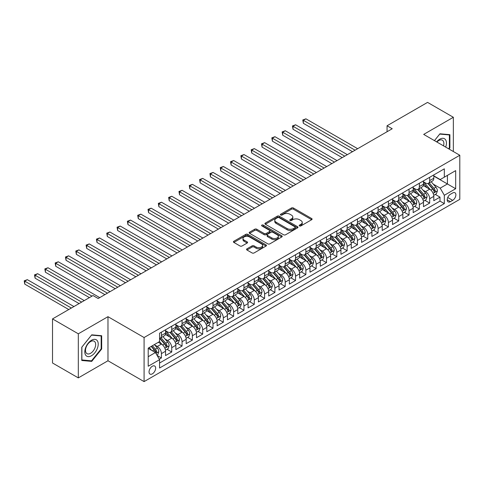 <?xml version="1.0" encoding="UTF-8"?>
<svg xmlns="http://www.w3.org/2000/svg" width="484" height="484" viewBox="0 0 484 484"><rect width="100%" height="100%" fill="white"/><g stroke="black" fill="none" stroke-linecap="round" stroke-linejoin="round"><path stroke-width="0.73" d="M299.499 225.919A1.004 0.581 0 0 0 300.915 225.919L311.672 219.706A1.434 0.829 0 0 0 312.095 219.125A1.434 0.829 0 0 0 311.672 218.538L293.443 208.011A1.434 0.829 0 0 0 291.422 208.011L280.659 214.224A1.004 0.581 0 0 0 280.369 214.636A1.004 0.581 0 0 0 280.659 215.041A1.004 0.581 0 0 0 282.075 215.041L283.473 214.243A4.586 2.644 0 0 1 289.952 214.243L291.471 215.12A4.586 2.644 0 0 1 292.814 216.989A4.586 2.644 0 0 1 291.471 218.859L290.079 219.663A1.004 0.581 0 0 0 289.783 220.075A1.004 0.581 0 0 0 290.079 220.48A1.004 0.581 0 0 0 291.495 220.48L292.887 219.675A4.586 2.644 0 0 1 299.372 219.675L300.891 220.553A4.586 2.644 0 0 1 302.234 222.428A4.586 2.644 0 0 1 300.891 224.298L299.499 225.102A1.004 0.581 0 0 0 299.203 225.508A1.004 0.581 0 0 0 299.499 225.919L299.499 225.102M152.339 373.866A4.671 2.698 120 0 0 155.394 369.752A4.671 2.698 120 0 0 154.674 366.013A4.671 2.698 120 0 0 152.339 366.243A4.671 2.698 120 0 0 149.29 370.357A4.671 2.698 120 0 0 150.01 374.096A4.671 2.698 120 0 0 152.339 373.866M246.961 248.824A1.434 0.829 0 0 0 246.544 249.411A1.434 0.829 0 0 0 246.961 249.992L252.073 252.944A1.434 0.829 0 0 0 254.1 252.944L266.049 246.047A1.434 0.829 0 0 0 266.472 245.461A1.434 0.829 0 0 0 266.049 244.88L247.82 234.353A1.434 0.829 0 0 0 245.799 234.353L233.845 241.25A1.434 0.829 0 0 0 233.427 241.837A1.434 0.829 0 0 0 233.845 242.423L240.028 245.987A1.434 0.829 0 0 0 242.048 245.987L247.167 243.035A1.434 0.829 0 0 0 247.584 242.454A1.434 0.829 0 0 0 247.167 241.867L244.099 240.1A3.83 2.214 0 0 1 242.98 238.533A3.83 2.214 0 0 1 245.346 236.488A3.83 2.214 0 0 1 249.52 236.972L261.517 243.9A3.83 2.214 0 0 1 262.643 245.461A3.83 2.214 0 0 1 260.277 247.506A3.83 2.214 0 0 1 256.103 247.028L254.1 245.872A1.434 0.829 0 0 0 252.073 245.872L246.961 248.824L246.961 249.992M107.974 316.681L78.317 333.809L52.52 318.914L52.52 362.994L78.317 377.889L107.974 360.761L144.087 381.61L144.087 337.529L107.974 316.681L107.974 360.761M453.351 151.534L453.351 117.279L423.688 134.407L459.8 155.255L144.087 337.529M453.351 117.279L427.56 102.39L387.061 125.767L387.061 131.727M52.52 318.914L93.019 295.536L98.173 298.513L392.221 128.75L387.061 125.767M283.57 234.764A1.434 0.829 0 0 0 285.596 234.764L297.545 227.861A1.434 0.829 0 0 0 297.969 227.28A1.434 0.829 0 0 0 297.545 226.694L279.316 216.167A1.434 0.829 0 0 0 277.296 216.167L265.341 223.07A1.434 0.829 0 0 0 264.923 223.65A1.434 0.829 0 0 0 265.341 224.237L283.57 234.764M262.249 226.137A1.004 0.581 0 0 1 263.266 226.276L263.266 225.084L281.797 235.787A1.434 0.829 0 0 1 282.22 236.367A1.434 0.829 0 0 1 281.797 236.954L269.848 243.857A1.434 0.829 0 0 1 267.821 243.857L249.593 233.33L249.593 232.163A1.434 0.829 0 0 0 249.175 232.743A1.434 0.829 0 0 0 249.593 233.33M249.593 232.163L254.711 229.21A1.434 0.829 0 0 1 256.732 229.21L264.125 233.476A1.434 0.829 0 0 0 266.152 233.476L269.546 231.515A1.434 0.829 0 0 0 269.963 230.935A1.434 0.829 0 0 0 269.546 230.348L261.85 225.907A1.004 0.581 0 0 1 261.554 225.496A1.004 0.581 0 0 1 262.177 224.963A1.004 0.581 0 0 1 263.266 225.084M159.278 359.201L161.42 357.96L157.137 355.492M154.705 344.971L157.294 346.465A5.838 3.37 60 0 1 161.42 353.616L165.546 351.233L165.546 355.577L171.741 352.007L167.047 349.297M165.02 339.012L167.609 340.506A5.838 3.37 60 0 1 171.741 347.657L175.867 345.274L175.867 349.623L182.057 346.048L177.362 343.337M175.341 333.059L177.93 334.553A5.838 3.37 60 0 1 182.057 341.698L186.183 339.32L186.183 343.664L192.372 340.095L187.677 337.384M185.656 327.099L188.246 328.594A5.838 3.37 60 0 1 192.372 335.745L196.498 333.361L196.498 337.711L202.693 334.135L197.998 331.425M195.972 321.146L198.561 322.64A5.838 3.37 60 0 1 202.693 329.786L206.819 327.402L206.819 331.752L213.008 328.176L208.314 325.466M206.293 315.187L208.882 316.681A5.838 3.37 60 0 1 213.008 323.832L217.134 321.449L217.134 325.799L223.324 322.223L218.629 319.513M216.608 309.228L219.198 310.728A5.838 3.37 60 0 1 223.324 317.873L227.45 315.489L227.45 319.839L233.645 316.264L228.95 313.553M226.923 303.274L229.519 304.769A5.838 3.37 60 0 1 233.645 311.914L237.771 309.536L237.771 313.88L243.96 310.311L239.265 307.6M237.245 297.315L239.834 298.809A5.838 3.37 60 0 1 243.96 305.961L248.086 303.577L248.086 307.927L254.275 304.351L249.581 301.641M247.56 291.362L250.149 292.856A5.838 3.37 60 0 1 254.275 300.001L258.408 297.624L258.408 301.968L264.597 298.398L259.902 295.688M257.875 285.403L260.471 286.897A5.838 3.37 60 0 1 264.597 294.048L268.723 291.664L268.723 296.014L274.912 292.439L270.217 289.728M268.197 279.443L270.786 280.944A5.838 3.37 60 0 1 274.912 288.089L279.038 285.705L279.038 290.055L285.227 286.48L280.532 283.769M278.512 273.49L281.101 274.985A5.838 3.37 60 0 1 285.227 282.136L289.359 279.752L289.359 284.102L295.549 280.526L290.854 277.816M288.827 267.531L291.422 269.031A5.838 3.37 60 0 1 295.549 276.176L299.675 273.793L299.675 278.143L305.864 274.567L301.169 271.857M299.148 261.578L301.738 263.072A5.838 3.37 60 0 1 305.864 270.217L309.99 267.84L309.99 272.183L316.179 268.614L311.49 265.904M309.464 255.619L312.053 257.113A5.838 3.37 60 0 1 316.179 264.264L320.311 261.88L320.311 266.23L326.5 262.655L321.806 259.944M319.785 249.665L322.374 251.16A5.838 3.37 60 0 1 326.5 258.305L330.626 255.921L330.626 260.271L336.816 256.695L332.121 253.985M330.1 243.706L332.689 245.2A5.838 3.37 60 0 1 336.816 252.352L340.942 249.968L340.942 254.318L347.137 250.742L342.442 248.032M340.415 237.747L343.005 239.247A5.838 3.37 60 0 1 347.137 246.392L351.263 244.009L351.263 248.359L357.452 244.783L352.757 242.073M350.737 231.794L353.326 233.288A5.838 3.37 60 0 1 357.452 240.439L361.578 238.055L361.578 242.399L367.767 238.83L363.073 236.119M361.052 225.834L363.641 227.329A5.838 3.37 60 0 1 367.767 234.48L371.894 232.096L371.894 236.446L378.089 232.871L373.394 230.16M371.367 219.881L373.957 221.376A5.838 3.37 60 0 1 378.089 228.521L382.215 226.143L382.215 230.487L388.404 226.917L383.709 224.207M381.688 213.922L384.278 215.416A5.838 3.37 60 0 1 388.404 222.567L392.53 220.184L392.53 224.534L398.719 220.958L394.024 218.248M392.004 207.969L394.593 209.463A5.838 3.37 60 0 1 398.719 216.608L402.845 214.224L402.845 218.574L409.041 214.999L404.346 212.288M402.319 202.009L404.914 203.504A5.838 3.37 60 0 1 409.041 210.655L413.167 208.271L413.167 212.621L419.356 209.046L414.661 206.335M412.64 196.05L415.23 197.551A5.838 3.37 60 0 1 419.356 204.696L423.482 202.312L423.482 206.662L429.671 203.086L429.671 198.743A5.838 3.37 -120 0 0 425.545 191.591L422.956 190.097M424.976 200.376L429.671 203.086M165.546 351.233A5.838 3.37 -120 0 0 161.42 344.082L158.328 342.297M175.867 345.274A5.838 3.37 -120 0 0 171.741 338.128L165.359 334.444M186.183 339.32A5.838 3.37 -120 0 0 182.057 332.169L175.674 328.485M196.498 333.361A5.838 3.37 -120 0 0 192.372 326.21L185.995 322.532M206.819 327.402A5.838 3.37 -120 0 0 202.693 320.257L196.31 316.572M217.134 321.449A5.838 3.37 -120 0 0 213.008 314.298L206.626 310.613M227.45 315.489A5.838 3.37 -120 0 0 223.324 308.344L216.947 304.66M237.771 309.536A5.838 3.37 -120 0 0 233.645 302.385L227.262 298.701M248.086 303.577A5.838 3.37 -120 0 0 243.96 296.432L237.577 292.747M258.408 297.624A5.838 3.37 -120 0 0 254.275 290.473L247.899 286.788M268.723 291.664A5.838 3.37 -120 0 0 264.597 284.513L258.214 280.835M279.038 285.705A5.838 3.37 -120 0 0 274.912 278.56L268.529 274.876M289.359 279.752A5.838 3.37 -120 0 0 285.227 272.601L278.851 268.916M299.675 273.793A5.838 3.37 -120 0 0 295.549 266.648L289.166 262.963M309.99 267.84A5.838 3.37 -120 0 0 305.864 260.688L299.481 257.004M320.311 261.88A5.838 3.37 -120 0 0 316.179 254.735L309.802 251.051M330.626 255.921A5.838 3.37 -120 0 0 326.5 248.776L320.118 245.092M340.942 249.968A5.838 3.37 -120 0 0 336.816 242.817L330.439 239.132M351.263 244.009A5.838 3.37 -120 0 0 347.137 236.864L340.754 233.179M361.578 238.055A5.838 3.37 -120 0 0 357.452 230.904L351.069 227.22M371.894 232.096A5.838 3.37 -120 0 0 367.767 224.951L361.391 221.267M382.215 226.143A5.838 3.37 -120 0 0 378.089 218.992L371.706 215.307M392.53 220.184A5.838 3.37 -120 0 0 388.404 213.039L382.021 209.354M402.845 214.224A5.838 3.37 -120 0 0 398.719 207.079L392.342 203.395M413.167 208.271A5.838 3.37 -120 0 0 409.041 201.12L402.658 197.436M423.482 202.312A5.838 3.37 -120 0 0 419.356 195.167L412.973 191.482M452.679 192.965L450.41 194.272A4.525 2.614 120 0 0 447.458 198.258A4.525 2.614 120 0 0 448.148 201.882A4.525 2.614 120 0 0 450.41 201.659L452.679 200.346A4.525 2.614 120 0 0 455.638 196.365A4.525 2.614 120 0 0 454.942 192.735A4.525 2.614 120 0 0 452.679 192.965M144.087 381.61L459.8 199.335L459.8 155.255M148.213 356.708L155.437 352.54L159.563 359.691L159.563 368.028L444.324 203.625L444.324 195.282L440.198 188.137L433.271 184.138M159.563 359.691L148.213 366.243L148.213 348.135L159.563 341.583L159.563 333.24L444.324 168.837L444.324 177.174L455.674 170.622L455.674 188.73L444.324 195.282M165.546 330.741L167.609 331.933A5.838 3.37 60 0 0 170.531 332.218L174.657 329.84A5.838 3.37 -120 0 0 175.867 327.166L175.867 323.832M175.867 324.782L177.93 325.974A5.838 3.37 60 0 0 180.847 326.264L184.973 323.881A5.838 3.37 -120 0 0 186.183 321.207L186.183 317.873M186.183 318.829L188.246 320.015A5.838 3.37 60 0 0 191.162 320.305L195.294 317.921A5.838 3.37 -120 0 0 196.498 315.253L196.498 311.914M196.498 312.87L198.561 314.062A5.838 3.37 60 0 0 201.483 314.352L205.609 311.968A5.838 3.37 -120 0 0 206.819 309.294L206.819 305.961M206.819 306.91L208.882 308.102A5.838 3.37 60 0 0 211.798 308.393L215.924 306.009A5.838 3.37 -120 0 0 217.134 303.341L217.134 300.001M217.134 300.957L219.198 302.149A5.838 3.37 60 0 0 222.12 302.439L226.246 300.056A5.838 3.37 -120 0 0 227.45 297.382L227.45 294.048M227.45 294.998L229.519 296.19A5.838 3.37 60 0 0 232.435 296.48L236.561 294.097A5.838 3.37 -120 0 0 237.771 291.428L237.771 288.089M237.771 289.045L239.834 290.237A5.838 3.37 60 0 0 242.75 290.521L246.876 288.143A5.838 3.37 -120 0 0 248.086 285.469L248.086 282.136M248.086 283.086L250.149 284.277A5.838 3.37 60 0 0 253.071 284.568L257.198 282.184A5.838 3.37 -120 0 0 258.408 279.51L258.408 276.176M258.408 277.132L260.471 278.318A5.838 3.37 60 0 0 263.387 278.609L267.513 276.225A5.838 3.37 -120 0 0 268.723 273.557L268.723 270.217M268.723 271.173L270.786 272.365A5.838 3.37 60 0 0 273.702 272.655L277.828 270.272A5.838 3.37 -120 0 0 279.038 267.598L279.038 264.264M279.038 265.214L281.101 266.406A5.838 3.37 60 0 0 284.023 266.696L288.149 264.312A5.838 3.37 -120 0 0 289.359 261.644L289.359 258.305M289.359 259.261L291.422 260.452A5.838 3.37 60 0 0 294.339 260.737L298.465 258.359A5.838 3.37 -120 0 0 299.675 255.685L299.675 252.352M299.675 253.301L301.738 254.493A5.838 3.37 60 0 0 304.654 254.784L308.78 252.4A5.838 3.37 -120 0 0 309.99 249.726L309.99 246.392M309.99 247.348L312.053 248.54A5.838 3.37 60 0 0 314.975 248.824L319.101 246.447A5.838 3.37 -120 0 0 320.311 243.773L320.311 240.439M320.311 241.389L322.374 242.581A5.838 3.37 60 0 0 325.29 242.871L329.416 240.487A5.838 3.37 -120 0 0 330.626 237.813L330.626 234.48M330.626 235.43L332.689 236.622A5.838 3.37 60 0 0 335.606 236.912L339.738 234.528A5.838 3.37 -120 0 0 340.942 231.86L340.942 228.521M340.942 229.476L343.005 230.668A5.838 3.37 60 0 0 345.927 230.959L350.053 228.575A5.838 3.37 -120 0 0 351.263 225.901L351.263 222.567M351.263 223.517L353.326 224.709A5.838 3.37 60 0 0 356.242 224.999L360.368 222.616A5.838 3.37 -120 0 0 361.578 219.948L361.578 216.608M361.578 217.564L363.641 218.756A5.838 3.37 60 0 0 366.557 219.04L370.69 216.663A5.838 3.37 -120 0 0 371.894 213.988L371.894 210.655M371.894 211.605L373.957 212.797A5.838 3.37 60 0 0 376.879 213.087L381.005 210.703A5.838 3.37 -120 0 0 382.215 208.029L382.215 204.696M382.215 205.652L384.278 206.843A5.838 3.37 60 0 0 387.194 207.128L391.32 204.744A5.838 3.37 -120 0 0 392.53 202.076L392.53 198.736M392.53 199.692L394.593 200.884A5.838 3.37 60 0 0 397.515 201.175L401.641 198.791A5.838 3.37 -120 0 0 402.845 196.117L402.845 192.783M402.845 193.733L404.914 194.925A5.838 3.37 60 0 0 407.831 195.215L411.957 192.832A5.838 3.37 -120 0 0 413.167 190.164L413.167 186.824M413.167 187.78L415.23 188.972A5.838 3.37 60 0 0 418.146 189.262L422.272 186.878A5.838 3.37 -120 0 0 423.482 184.204L423.482 180.871M159.563 363.024L439.992 201.12L439.992 197.133L433.803 200.703L433.803 196.359A5.838 3.37 -120 0 0 429.671 189.208L423.294 185.523M423.482 181.821L425.545 183.012A5.838 3.37 -120 0 0 428.467 183.303A5.838 3.37 -120 0 0 429.671 180.629L429.671 177.295M428.467 183.303L432.593 180.919A5.838 3.37 -120 0 0 433.803 178.251L433.803 174.912M161.42 332.169L161.42 335.503A5.838 3.37 60 0 1 160.21 338.177A5.838 3.37 60 0 1 159.563 338.413M160.21 338.177L164.342 335.793A5.838 3.37 -120 0 0 165.546 333.125L165.546 329.786M171.741 326.21L171.741 329.55A5.838 3.37 60 0 1 170.531 332.218M182.057 320.257L182.057 323.59A5.838 3.37 60 0 1 180.847 326.264M192.372 314.298L192.372 317.637A5.838 3.37 60 0 1 191.162 320.305M202.693 308.344L202.693 311.678A5.838 3.37 60 0 1 201.483 314.352M213.008 302.385L213.008 305.719A5.838 3.37 60 0 1 211.798 308.393M223.324 296.432L223.324 299.765A5.838 3.37 60 0 1 222.12 302.439M233.645 290.473L233.645 293.806A5.838 3.37 60 0 1 232.435 296.48M243.96 284.513L243.96 287.853A5.838 3.37 60 0 1 242.75 290.521M254.275 278.56L254.275 281.894A5.838 3.37 60 0 1 253.071 284.568M264.597 272.601L264.597 275.94A5.838 3.37 60 0 1 263.387 278.609M274.912 266.648L274.912 269.981A5.838 3.37 60 0 1 273.702 272.655M285.227 260.688L285.227 264.022A5.838 3.37 60 0 1 284.023 266.696M295.549 254.729L295.549 258.069A5.838 3.37 60 0 1 294.339 260.737M305.864 248.776L305.864 252.11A5.838 3.37 60 0 1 304.654 254.784M316.179 242.817L316.179 246.156A5.838 3.37 60 0 1 314.975 248.824M326.5 236.864L326.5 240.197A5.838 3.37 60 0 1 325.29 242.871M336.816 230.904L336.816 234.244A5.838 3.37 60 0 1 335.606 236.912M347.137 224.951L347.137 228.285A5.838 3.37 60 0 1 345.927 230.959M357.452 218.992L357.452 222.325A5.838 3.37 60 0 1 356.242 224.999M367.767 213.033L367.767 216.372A5.838 3.37 60 0 1 366.557 219.04M378.089 207.079L378.089 210.413A5.838 3.37 60 0 1 376.879 213.087M388.404 201.12L388.404 204.46A5.838 3.37 60 0 1 387.194 207.128M398.719 195.167L398.719 198.501A5.838 3.37 60 0 1 397.515 201.175M409.041 189.208L409.041 192.547A5.838 3.37 60 0 1 407.831 195.215M419.356 183.254L419.356 186.588A5.838 3.37 60 0 1 418.146 189.262M419.356 204.696L419.356 209.046M409.041 210.655L409.041 214.999M398.719 216.608L398.719 220.958M388.404 222.567L388.404 226.917M378.089 228.521L378.089 232.871M367.767 234.48L367.767 238.83M357.452 240.439L357.452 244.783M347.137 246.392L347.137 250.742M336.816 252.352L336.816 256.695M326.5 258.305L326.5 262.655M316.179 264.264L316.179 268.614M305.864 270.217L305.864 274.567M295.549 276.176L295.549 280.526M285.227 282.136L285.227 286.48M274.912 288.089L274.912 292.439M264.597 294.048L264.597 298.398M254.275 300.001L254.275 304.351M243.96 305.961L243.96 310.311M233.645 311.914L233.645 316.264M223.324 317.873L223.324 322.223M213.008 323.832L213.008 328.176M202.693 329.786L202.693 334.135M192.372 335.745L192.372 340.095M182.057 341.698L182.057 346.048M171.741 347.657L171.741 352.007M161.42 353.616L161.42 357.96M155.437 352.54L148.213 348.371M440.198 188.137L447.422 183.968L447.422 175.389L455.674 170.622M433.803 176.103L455.674 188.73M433.803 175.867L440.198 179.558L444.324 177.174M78.317 333.809L78.317 377.889M435.298 194.423L439.992 197.133M439.992 201.12L444.324 203.625M449.025 149.036L449.896 147.953L449.896 134.679L439.938 133.79L434.45 140.62M81.772 360.489L91.73 361.379L101.682 348.994L101.682 335.721L91.73 334.831L81.772 347.216L81.772 360.489M449.382 147.656L449.896 147.953M101.168 348.698L101.682 348.994M90.677 360.774L91.73 361.379M299.899 226.058L300.891 225.49A4.586 2.644 0 0 0 302.234 223.614L302.234 222.428M292.814 216.989L292.814 218.181A4.586 2.644 0 0 1 291.471 220.051L290.479 220.625M311.672 218.538L311.672 219.706L293.443 209.203A1.434 0.829 0 0 0 291.422 209.203L281.059 215.186M297.545 226.694L297.545 227.861L279.316 217.358A1.434 0.829 0 0 0 277.296 217.358L265.359 224.249L265.341 223.07M295.016 227.686A1.004 0.581 0 0 0 295.307 227.28A1.004 0.581 0 0 0 295.016 226.869L279.014 217.631A1.004 0.581 0 0 0 277.598 217.631L276.128 218.478A4.586 2.644 0 0 0 274.785 220.347A4.586 2.644 0 0 0 276.128 222.223L287.066 228.533A4.586 2.644 0 0 0 293.546 228.533L295.016 227.686L295.016 228.878A1.004 0.581 0 0 0 295.307 228.472L295.307 227.28M274.785 220.347L274.785 221.539A4.586 2.644 0 0 0 276.128 223.414L276.128 222.223M295.016 228.878L293.546 229.725A4.586 2.644 0 0 1 287.066 229.725L276.128 223.414M249.617 233.342L254.711 230.402L254.711 229.21M269.963 230.935L269.963 232.126A1.434 0.829 0 0 1 269.546 232.707L266.152 234.667A1.434 0.829 0 0 1 264.125 234.667L256.732 230.402A1.434 0.829 0 0 0 254.711 230.402M263.266 226.276L281.779 236.966M271.796 237.904A3.83 2.214 0 0 0 275.977 238.382A3.83 2.214 0 0 0 278.336 236.343A3.83 2.214 0 0 0 277.217 234.776L272.988 232.338A1.434 0.829 0 0 0 270.961 232.338L267.573 234.292A1.434 0.829 0 0 0 267.15 234.879A1.434 0.829 0 0 0 267.573 235.466L271.796 237.904L271.796 239.096A3.83 2.214 0 0 0 275.977 239.574A3.83 2.214 0 0 0 278.336 237.535L278.336 236.343M267.15 234.879L267.15 236.071A1.434 0.829 0 0 0 267.573 236.658L267.573 235.466M271.796 239.096L267.573 236.658M262.643 245.461L262.643 246.652A3.83 2.214 0 0 1 260.277 248.697A3.83 2.214 0 0 1 256.103 248.219L254.1 247.064A1.434 0.829 0 0 0 252.073 247.064L246.979 250.004M242.98 238.533L242.98 239.725A3.83 2.214 0 0 0 244.099 241.286L244.099 240.1M247.142 243.047L244.099 241.286M266.031 246.06L247.82 235.545A1.434 0.829 0 0 0 245.799 235.545L233.869 242.436M433.712 195.336L436.38 193.794L437.409 190.817A3.866 2.232 -120 0 0 435.902 187.187L431.19 181.73M430.246 189.589L424.656 183.115A11.162 6.443 -120 0 0 423.482 181.887M427.178 187.768L424.057 184.15A9.263 5.348 -120 0 0 423.482 183.527M357.658 148.703L305.918 118.828L303.335 120.322L303.335 123.299L352.497 151.68M427.941 183.515L432.708 189.032A3.866 2.232 60 0 1 434.087 191.694C434.668 192.475 435.08 192.239 435.322 190.98A3.866 2.232 -120 0 0 433.942 188.318L429.229 182.861M428.219 183.424L433.343 189.353A1.972 1.137 60 0 1 433.839 190.127L435.322 190.98M434.087 191.694L434.366 192.154M303.335 123.299L302.772 119.99L355.081 150.191M302.772 119.99L305.918 118.828M445.679 147.1A9.486 5.475 120 0 0 439.732 139.204A9.486 5.475 120 0 0 436.629 141.879M443.507 145.847A7.181 4.144 120 0 0 442.382 140.185A7.181 4.144 120 0 0 438.794 140.542A7.181 4.144 120 0 0 436.913 142.042M434.469 140.632L439.732 134.086L449.382 134.945L449.382 147.808L448.595 148.788M448.741 134.576L449.382 134.945M97.326 348.504A9.486 5.475 120 0 0 94.876 339.344A9.486 5.475 120 0 0 85.71 347.464A9.486 5.475 120 0 0 88.167 356.629A9.486 5.475 120 0 0 97.326 348.504M94.979 347.833A7.181 4.144 120 0 0 94.168 341.22A7.181 4.144 120 0 0 86.182 347.046A7.181 4.144 120 0 0 86.993 353.659A7.181 4.144 120 0 0 94.979 347.833M81.875 359.987L81.875 347.125L91.518 335.122L101.168 335.981L101.168 348.849L91.518 360.846L81.772 359.927M100.527 335.612L101.168 335.981M423.397 201.29L426.059 199.753L427.094 196.776A3.866 2.232 -120 0 0 425.587 193.14L420.874 187.683M419.93 195.542L414.34 189.069A11.162 6.443 -120 0 0 413.167 187.84M416.863 193.727L413.735 190.103A9.263 5.348 -120 0 0 413.167 189.486M347.343 154.662L295.597 124.787L293.02 126.276L293.02 129.252L342.182 157.639M417.619 189.468L422.387 194.992A3.866 2.232 60 0 1 423.766 197.653C424.347 198.428 424.764 198.192 425.006 196.94A3.866 2.232 -120 0 0 423.627 194.278L418.914 188.814M417.904 189.377L423.022 195.312A1.972 1.137 60 0 1 423.524 196.081L425.006 196.94M423.766 197.653L424.051 198.113M293.02 129.252L292.451 125.949L344.759 156.151M292.451 125.949L295.597 124.787M413.076 207.249L415.744 205.706L416.778 202.729A3.866 2.232 -120 0 0 415.272 199.099L410.559 193.642M409.609 201.501L404.019 195.028A11.162 6.443 -120 0 0 402.845 193.8M406.548 199.68L403.42 196.062A9.263 5.348 -120 0 0 402.845 195.439M337.021 160.615L285.282 130.747L282.704 132.235L282.704 135.211L331.867 163.598M407.304 195.427L412.072 200.945A3.866 2.232 60 0 1 413.451 203.613C414.032 204.387 414.443 204.151 414.691 202.893A3.866 2.232 -120 0 0 413.312 200.231L408.599 194.774M407.582 195.336L412.707 201.265A1.972 1.137 60 0 1 413.203 202.04L414.691 202.893M413.451 203.613L413.729 204.066M282.704 135.211L282.136 131.908L334.444 162.104M282.136 131.908L285.282 130.747M402.761 213.202L405.429 211.665L406.457 208.689A3.866 2.232 -120 0 0 404.951 205.059L400.238 199.602M399.294 207.454L393.704 200.981A11.162 6.443 -120 0 0 392.53 199.759M396.227 205.639L393.099 202.022A9.263 5.348 -120 0 0 392.53 201.398M326.706 166.575L274.966 136.7L272.383 138.188L272.383 141.171L321.545 169.551M396.989 201.38L401.756 206.904A3.866 2.232 60 0 1 403.136 209.566C403.716 210.346 404.128 210.104 404.37 208.852A3.866 2.232 -120 0 0 402.99 206.19L398.278 200.733M397.267 201.296L402.392 207.225A1.972 1.137 60 0 1 402.888 207.993L404.37 208.852M403.136 209.566L403.414 210.026M272.383 141.171L271.814 137.861L324.129 168.063M271.814 137.861L274.966 136.7M392.445 219.161L395.107 217.625L396.142 214.642A3.866 2.232 -120 0 0 394.635 211.012L389.923 205.555M388.979 213.414L383.389 206.94A11.162 6.443 -120 0 0 382.215 205.712M385.911 211.599L382.784 207.975A9.263 5.348 -120 0 0 382.215 207.352M316.391 172.528L264.645 142.659L262.068 144.147L262.068 147.124L311.23 175.511M386.668 207.34L391.435 212.857A3.866 2.232 60 0 1 392.814 215.525C393.395 216.3 393.807 216.064 394.055 214.811A3.866 2.232 -120 0 0 392.675 212.143L387.962 206.686M386.952 207.249L392.07 213.184A1.972 1.137 60 0 1 392.566 213.952L394.055 214.811M392.814 215.525L393.099 215.979M262.068 147.124L261.499 143.821L313.807 174.022M261.499 143.821L264.645 142.659M382.124 225.121L384.792 223.578L385.827 220.601A3.866 2.232 -120 0 0 384.32 216.971L379.601 211.514M378.657 219.367L373.067 212.899A11.162 6.443 -120 0 0 371.894 211.671M375.596 217.552L372.468 213.934A9.263 5.348 -120 0 0 371.894 213.311M306.07 178.487L254.33 148.612L251.753 150.1L251.753 153.083L300.909 181.464M376.352 213.299L381.12 218.816A3.866 2.232 60 0 1 382.499 221.478C383.08 222.259 383.491 222.017 383.739 220.764A3.866 2.232 -120 0 0 382.36 218.102L377.641 212.645M376.631 213.208L381.755 219.137A1.972 1.137 60 0 1 382.251 219.905L383.739 220.764M382.499 221.478L382.777 221.938M251.753 153.083L251.184 149.774L303.492 179.975M251.184 149.774L254.33 148.612M371.809 231.074L374.477 229.537L375.505 226.554A3.866 2.232 -120 0 0 373.999 222.924L369.286 217.467M368.342 225.326L362.752 218.853A11.162 6.443 -120 0 0 361.578 217.625M365.275 223.511L362.147 219.887A9.263 5.348 -120 0 0 361.578 219.27M295.754 184.446L244.015 154.571L241.431 156.06L241.431 159.036L290.594 187.423M366.037 219.252L370.804 224.776A3.866 2.232 60 0 1 372.184 227.438C372.765 228.212 373.176 227.976 373.418 226.724A3.866 2.232 -120 0 0 372.039 224.056L367.326 218.599M366.315 219.161L371.44 225.096A1.972 1.137 60 0 1 371.936 225.865L373.418 226.724M372.184 227.438L372.462 227.897M241.431 159.036L240.863 155.733L293.171 185.935M240.863 155.733L244.015 154.571M361.494 237.033L364.156 235.49L365.19 232.514A3.866 2.232 -120 0 0 363.684 228.884L358.971 223.427M358.027 231.285L352.437 224.812A11.162 6.443 -120 0 0 351.263 223.584M354.96 229.464L351.832 225.846A9.263 5.348 -120 0 0 351.263 225.223M285.433 190.4L233.693 160.525L231.116 162.019L231.116 164.996L280.278 193.376M355.716 225.211L360.483 230.729A3.866 2.232 60 0 1 361.863 233.391C362.443 234.171 362.855 233.935 363.103 232.677A3.866 2.232 -120 0 0 361.723 230.015L357.01 224.558M356 225.121L361.118 231.049A1.972 1.137 60 0 1 361.615 231.824L363.103 232.677M361.863 233.391L362.147 233.851M231.116 164.996L230.547 161.686L282.856 191.888M230.547 161.686L233.693 160.525M351.172 242.986L353.84 241.449L354.869 238.473A3.866 2.232 -120 0 0 353.368 234.843L348.649 229.38M347.706 237.239L342.115 230.765A11.162 6.443 -120 0 0 340.942 229.537M344.644 235.424L341.516 231.806A9.263 5.348 -120 0 0 340.942 231.183M275.118 196.359L223.378 166.484L220.795 167.972L220.795 170.949L269.957 199.335M345.401 231.164L350.168 236.688A3.866 2.232 60 0 1 351.547 239.35C352.128 240.131 352.54 239.889 352.782 238.636A3.866 2.232 -120 0 0 351.408 235.974L346.689 230.511M345.679 231.074L350.803 237.009A1.972 1.137 60 0 1 351.299 237.777L352.782 238.636M351.547 239.35L351.826 239.81M220.795 170.949L220.232 167.645L272.54 197.847M220.232 167.645L223.378 166.484M340.857 248.945L343.525 247.409L344.554 244.426A3.866 2.232 -120 0 0 343.047 240.796L338.334 235.339M337.39 243.198L331.8 236.724A11.162 6.443 -120 0 0 330.626 235.496M334.323 241.383L331.195 237.759A9.263 5.348 -120 0 0 330.626 237.136M264.802 202.312L213.057 172.443L210.479 173.931L210.479 176.908L259.642 205.295M335.079 237.124L339.853 242.641A3.866 2.232 60 0 1 341.226 245.309C341.813 246.084 342.224 245.848 342.466 244.589A3.866 2.232 -120 0 0 341.087 241.927L336.374 236.47M335.364 237.033L340.488 242.962A1.972 1.137 60 0 1 340.984 243.736L342.466 244.589M341.226 245.309L341.51 245.763M210.479 176.908L209.911 173.605L262.219 203.8M209.911 173.605L213.057 172.443M330.542 254.905L333.204 253.362L334.238 250.385A3.866 2.232 -120 0 0 332.732 246.755L328.019 241.298M327.075 249.151L321.485 242.678A11.162 6.443 -120 0 0 320.311 241.456M324.008 247.336L320.88 243.718A9.263 5.348 -120 0 0 320.311 243.095M254.481 208.271L202.742 178.396L200.164 179.885L200.164 182.867L249.327 211.248M324.764 243.077L329.531 248.601A3.866 2.232 60 0 1 330.911 251.263C331.492 252.043 331.903 251.801 332.151 250.549A3.866 2.232 -120 0 0 330.772 247.887L326.059 242.43M325.042 242.992L330.167 248.921A1.972 1.137 60 0 1 330.663 249.69L332.151 250.549M330.911 251.263L331.195 251.722M200.164 182.867L199.596 179.558L251.904 209.76M199.596 179.558L202.742 178.396M320.22 260.858L322.889 259.321L323.917 256.339A3.866 2.232 -120 0 0 322.417 252.708L317.698 247.251M316.754 255.11L311.164 248.637A11.162 6.443 -120 0 0 309.99 247.409M313.686 253.295L310.565 249.671A9.263 5.348 -120 0 0 309.99 249.048M244.166 214.224L192.426 184.356L189.843 185.844L189.843 188.821L239.005 217.207M314.449 249.036L319.216 254.554A3.866 2.232 60 0 1 320.596 257.222C321.176 257.996 321.588 257.76 321.83 256.508A3.866 2.232 -120 0 0 320.456 253.84L315.737 248.383M314.727 248.945L319.851 254.88A1.972 1.137 60 0 1 320.347 255.649L321.83 256.508M320.596 257.222L320.874 257.682M189.843 188.821L189.28 185.517L241.589 215.719M189.28 185.517L192.426 184.356M309.905 266.817L312.573 265.274L313.602 262.298A3.866 2.232 -120 0 0 312.095 258.668L307.382 253.211M306.439 261.064L300.848 254.596A11.162 6.443 -120 0 0 299.675 253.368M303.371 259.249L300.243 255.631A9.263 5.348 -120 0 0 299.675 255.007M233.851 220.184L182.105 190.309L179.528 191.803L179.528 194.78L228.69 223.16M304.127 254.995L308.901 260.513A3.866 2.232 60 0 1 310.274 263.175C310.855 263.955 311.272 263.713 311.514 262.461A3.866 2.232 -120 0 0 310.135 259.799L305.422 254.342M304.412 254.905L309.536 260.834A1.972 1.137 60 0 1 310.032 261.602L311.514 262.461M310.274 263.175L310.559 263.635M179.528 194.78L178.959 191.47L231.267 221.672M178.959 191.47L182.105 190.309M299.59 272.77L302.252 271.234L303.286 268.251A3.866 2.232 -120 0 0 301.78 264.621L297.067 259.164M296.123 267.023L290.527 260.549A11.162 6.443 -120 0 0 289.359 259.321M293.056 265.208L289.928 261.584A9.263 5.348 -120 0 0 289.359 260.967M223.529 226.143L171.79 196.268L169.212 197.756L169.212 200.733L218.375 229.12M293.812 260.949L298.58 266.472A3.866 2.232 60 0 1 299.959 269.134C300.54 269.909 300.951 269.673 301.199 268.42A3.866 2.232 -120 0 0 299.82 265.752L295.107 260.295M294.091 260.858L299.215 266.793A1.972 1.137 60 0 1 299.711 267.561L301.199 268.42M299.959 269.134L300.243 269.594M169.212 200.733L168.644 197.43L220.952 227.631M168.644 197.43L171.79 196.268M289.269 278.73L291.937 277.187L292.965 274.21A3.866 2.232 -120 0 0 291.459 270.58L286.746 265.123M285.802 272.982L280.212 266.509A11.162 6.443 -120 0 0 279.038 265.28M282.735 271.161L279.613 267.543A9.263 5.348 -120 0 0 279.038 266.92M213.214 232.096L161.474 202.227L158.891 203.716L158.891 206.692L208.053 235.073M283.497 266.908L288.264 272.425A3.866 2.232 60 0 1 289.644 275.087C290.225 275.868 290.636 275.632 290.878 274.374A3.866 2.232 -120 0 0 289.499 271.712L284.786 266.254M283.775 266.817L288.9 272.746A1.972 1.137 60 0 1 289.396 273.521L290.878 274.374M289.644 275.087L289.922 275.547M158.891 206.692L158.328 203.389L210.637 233.584M158.328 203.389L161.474 202.227M278.953 284.683L281.621 283.146L282.65 280.169A3.866 2.232 -120 0 0 281.143 276.539L276.431 271.076M275.487 278.935L269.897 272.462A11.162 6.443 -120 0 0 268.723 271.24M272.419 277.12L269.292 273.502A9.263 5.348 -120 0 0 268.723 272.879M202.899 238.055L151.153 208.18L148.576 209.669L148.576 212.651L197.738 241.032M273.176 272.861L277.943 278.385A3.866 2.232 60 0 1 279.322 281.047C279.903 281.827 280.321 281.585 280.563 280.333A3.866 2.232 -120 0 0 279.183 277.671L274.47 272.214M273.46 272.77L278.584 278.705A1.972 1.137 60 0 1 279.08 279.474L280.563 280.333M279.322 281.047L279.607 281.507M148.576 212.651L148.007 209.342L200.316 239.544M148.007 209.342L151.153 208.18M268.638 290.642L271.3 289.105L272.335 286.123A3.866 2.232 -120 0 0 270.828 282.493L266.115 277.036M265.165 284.894L259.575 278.421A11.162 6.443 -120 0 0 258.408 277.193M262.104 283.079L258.976 279.456A9.263 5.348 -120 0 0 258.408 278.832M192.578 244.009L140.838 214.14L138.261 215.628L138.261 218.605L187.423 246.991M262.86 278.82L267.628 284.338A3.866 2.232 60 0 1 269.007 287.006C269.588 287.78 269.999 287.544 270.247 286.286A3.866 2.232 -120 0 0 268.868 283.624L264.155 278.167M263.139 278.73L268.263 284.659A1.972 1.137 60 0 1 268.759 285.433L270.247 286.286M269.007 287.006L269.286 287.46M138.261 218.605L137.692 215.301L190 245.497M137.692 215.301L140.838 214.14M258.317 296.601L260.985 295.058L262.013 292.082A3.866 2.232 -120 0 0 260.507 288.452L255.794 282.995M254.85 290.848L249.26 284.374A11.162 6.443 -120 0 0 248.086 283.152M251.783 289.033L248.661 285.415A9.263 5.348 -120 0 0 248.086 284.792M182.262 249.968L130.523 220.093L127.939 221.581L127.939 224.564L177.102 252.944M252.545 284.774L257.313 290.297A3.866 2.232 60 0 1 258.692 292.959C259.273 293.74 259.684 293.498 259.926 292.245A3.866 2.232 -120 0 0 258.547 289.583L253.834 284.126M252.823 284.689L257.948 290.618A1.972 1.137 60 0 1 258.444 291.386L259.926 292.245M258.692 292.959L258.97 293.419M127.939 224.564L127.377 221.255L179.685 251.456M127.377 221.255L130.523 220.093M248.002 302.554L250.664 301.018L251.698 298.035A3.866 2.232 -120 0 0 250.192 294.405L245.479 288.948M244.535 296.807L238.945 290.333A11.162 6.443 -120 0 0 237.771 289.105M241.468 294.992L238.34 291.368A9.263 5.348 -120 0 0 237.771 290.745M171.947 255.921L120.201 226.052L117.624 227.541L117.624 230.517L166.786 258.904M242.224 290.733L246.991 296.256A3.866 2.232 60 0 1 248.371 298.918C248.951 299.693 249.369 299.457 249.611 298.204A3.866 2.232 -120 0 0 248.232 295.536L243.519 290.079M242.508 290.642L247.626 296.577A1.972 1.137 60 0 1 248.129 297.345L249.611 298.204M248.371 298.918L248.655 299.378M117.624 230.517L117.055 227.214L169.364 257.415M117.055 227.214L120.201 226.052M237.68 308.514L240.348 306.971L241.383 303.994A3.866 2.232 -120 0 0 239.876 300.364L235.163 294.907M234.214 302.766L228.623 296.293A11.162 6.443 -120 0 0 227.45 295.065M231.152 300.945L228.024 297.327A9.263 5.348 -120 0 0 227.45 296.704M161.626 261.88L109.886 232.005L107.309 233.5L107.309 236.476L156.471 264.857M231.909 296.692L236.676 302.21A3.866 2.232 60 0 1 238.055 304.872C238.636 305.652 239.048 305.41 239.296 304.158A3.866 2.232 -120 0 0 237.916 301.496L233.203 296.039M232.187 296.601L237.311 302.53A1.972 1.137 60 0 1 237.807 303.305L239.296 304.158M238.055 304.872L238.334 305.331M107.309 236.476L106.74 233.167L159.048 263.369M106.74 233.167L109.886 232.005M227.365 314.467L230.033 312.93L231.062 309.954A3.866 2.232 -120 0 0 229.555 306.318L224.842 300.86M223.898 308.719L218.308 302.246A11.162 6.443 -120 0 0 217.134 301.018M220.831 306.904L217.703 303.28A9.263 5.348 -120 0 0 217.134 302.663M151.31 267.84L99.571 237.965L96.988 239.453L96.988 242.43L146.15 270.816M221.593 302.645L226.361 308.169A3.866 2.232 60 0 1 227.74 310.831C228.321 311.605 228.732 311.369 228.974 310.117A3.866 2.232 -120 0 0 227.595 307.455L222.882 301.992M221.872 302.554L226.996 308.489A1.972 1.137 60 0 1 227.492 309.258L228.974 310.117M227.74 310.831L228.018 311.291M96.988 242.43L96.419 239.126L148.733 269.328M96.419 239.126L99.571 237.965M217.05 320.426L219.712 318.883L220.746 315.907A3.866 2.232 -120 0 0 219.24 312.277L214.527 306.82M213.583 314.679L207.993 308.205A11.162 6.443 -120 0 0 206.819 306.977M210.516 312.858L207.388 309.24A9.263 5.348 -120 0 0 206.819 308.617M140.995 273.793L89.25 243.924L86.672 245.412L86.672 248.389L135.835 276.769M211.272 308.604L216.039 314.122A3.866 2.232 60 0 1 217.419 316.79C218 317.564 218.411 317.329 218.659 316.07A3.866 2.232 -120 0 0 217.28 313.408L212.567 307.951M211.556 308.514L216.675 314.443A1.972 1.137 60 0 1 217.171 315.217L218.659 316.07M217.419 316.79L217.703 317.244M86.672 248.389L86.104 245.085L138.412 275.281M86.104 245.085L89.25 243.924M206.728 326.379L209.397 324.843L210.431 321.866A3.866 2.232 -120 0 0 208.925 318.236L204.206 312.773M203.262 320.632L197.672 314.158A11.162 6.443 -120 0 0 196.498 312.936M200.201 318.817L197.073 315.199A9.263 5.348 -120 0 0 196.498 314.576M130.674 279.752L78.934 249.877L76.357 251.365L76.357 254.348L125.513 282.729M200.957 314.558L205.724 320.081A3.866 2.232 60 0 1 207.104 322.743C207.684 323.524 208.096 323.282 208.344 322.029A3.866 2.232 -120 0 0 206.964 319.367L202.245 313.91M201.235 314.467L206.359 320.402A1.972 1.137 60 0 1 206.856 321.17L208.344 322.029M207.104 322.743L207.382 323.203M76.357 254.348L75.788 251.039L128.097 281.24M75.788 251.039L78.934 249.877M196.413 332.339L199.081 330.802L200.11 327.819A3.866 2.232 -120 0 0 198.603 324.189L193.89 318.732M192.947 326.591L187.356 320.118A11.162 6.443 -120 0 0 186.183 318.889M189.879 324.776L186.751 321.152A9.263 5.348 -120 0 0 186.183 320.529M120.359 285.705L68.619 255.836L66.036 257.325L66.036 260.301L115.198 288.688M190.642 320.517L195.409 326.034A3.866 2.232 60 0 1 196.788 328.703C197.369 329.477 197.781 329.241 198.023 327.989A3.866 2.232 -120 0 0 196.643 325.321L191.93 319.864M190.92 320.426L196.044 326.355A1.972 1.137 60 0 1 196.54 327.13L198.023 327.989M196.788 328.703L197.067 329.156M66.036 260.301L65.467 256.998L117.775 287.193M65.467 256.998L68.619 255.836M186.098 338.298L188.76 336.755L189.795 333.779A3.866 2.232 -120 0 0 188.288 330.149L183.575 324.691M182.631 332.544L177.041 326.077A11.162 6.443 -120 0 0 175.867 324.849M179.564 330.729L176.436 327.111A9.263 5.348 -120 0 0 175.867 326.488M110.037 291.664L58.298 261.79L55.72 263.278L55.72 266.26L104.883 294.641M180.32 326.476L185.088 331.994A3.866 2.232 60 0 1 186.467 334.656C187.048 335.436 187.459 335.194 187.707 333.942A3.866 2.232 -120 0 0 186.328 331.28L181.615 325.823M180.605 326.385L185.723 332.314A1.972 1.137 60 0 1 186.219 333.083L187.707 333.942M186.467 334.656L186.751 335.116M55.72 266.26L55.152 262.951L107.46 293.153M55.152 262.951L58.298 261.79M175.777 344.251L178.445 342.714L179.473 339.732A3.866 2.232 -120 0 0 177.973 336.102L173.254 330.645M172.31 338.504L166.72 332.03A11.162 6.443 -120 0 0 165.546 330.802M169.249 336.689L166.121 333.065A9.263 5.348 -120 0 0 165.546 332.441M99.722 297.618L47.983 267.749L45.405 269.237L45.405 272.214L89.407 297.618M170.005 332.429L174.772 337.953A3.866 2.232 60 0 1 176.152 340.615C176.733 341.389 177.144 341.153 177.386 339.901A3.866 2.232 -120 0 0 176.013 337.233L171.294 331.776M170.283 332.339L175.408 338.274A1.972 1.137 60 0 1 175.904 339.042L177.386 339.901M176.152 340.615L176.43 341.075M45.405 272.214L44.837 268.91L91.984 296.129M44.837 268.91L47.983 267.749M165.461 350.21L168.129 348.668L169.158 345.691A3.866 2.232 -120 0 0 167.652 342.061L162.939 336.604M161.995 344.463L159.526 341.601M158.927 342.642L158.528 342.182M84.246 300.6L37.661 273.702L35.084 275.196L35.084 278.173L79.086 303.577M159.684 338.389L164.457 343.906A3.866 2.232 60 0 1 165.831 346.568C166.417 347.349 166.829 347.113 167.071 345.854A3.866 2.232 -120 0 0 165.691 343.192L160.978 337.735M159.968 338.298L165.092 344.227A1.972 1.137 60 0 1 165.588 345.001L167.071 345.854M165.831 346.568L166.115 347.028M35.084 278.173L34.515 274.864L81.669 302.089M34.515 274.864L37.661 273.702M156.931 355.135L157.808 354.627L158.843 351.65A3.866 2.232 -120 0 0 157.336 348.014L154.366 344.584M151.595 350.325L149.211 347.56M148.612 348.601L148.213 348.141M73.931 306.553L27.346 279.661L24.769 281.15L24.769 284.126L68.77 309.536M151.171 346.429L154.136 349.865A3.866 2.232 60 0 1 155.515 352.527C156.096 353.302 156.507 353.066 156.756 351.814A3.866 2.232 -120 0 0 155.376 349.152L152.406 345.715M151.407 346.29L154.771 350.186A1.972 1.137 60 0 1 155.267 350.954L156.756 351.814M155.515 352.527L155.8 352.987M24.769 284.126L24.2 280.823L71.348 308.042M24.2 280.823L27.346 279.661M157.294 346.465L161.42 344.082M167.609 340.506L171.741 338.128M177.93 334.553L182.057 332.169M188.246 328.594L192.372 326.21M198.561 322.64L202.693 320.257M208.882 316.681L213.008 314.298M219.198 310.728L223.324 308.344M229.519 304.769L233.645 302.385M239.834 298.809L243.96 296.432M250.149 292.856L254.275 290.473M260.471 286.897L264.597 284.513M270.786 280.944L274.912 278.56M281.101 274.985L285.227 272.601M291.422 269.031L295.549 266.648M301.738 263.072L305.864 260.688M312.053 257.113L316.179 254.735M322.374 251.16L326.5 248.776M332.689 245.2L336.816 242.817M343.005 239.247L347.137 236.864M353.326 233.288L357.452 230.904M363.641 227.329L367.767 224.951M373.957 221.376L378.089 218.992M384.278 215.416L388.404 213.039M394.593 209.463L398.719 207.079M404.914 203.504L409.041 201.12M415.23 197.551L419.356 195.167M425.545 191.591L429.671 189.208M429.671 180.629L433.803 178.251M161.42 335.503L165.546 333.125M171.741 329.55L175.867 327.166M182.057 323.59L186.183 321.207M192.372 317.637L196.498 315.253M202.693 311.678L206.819 309.294M213.008 305.719L217.134 303.341M223.324 299.765L227.45 297.382M233.645 293.806L237.771 291.428M243.96 287.853L248.086 285.469M254.275 281.894L258.408 279.51M264.597 275.94L268.723 273.557M274.912 269.981L279.038 267.598M285.227 264.022L289.359 261.644M295.549 258.069L299.675 255.685M305.864 252.11L309.99 249.726M316.179 246.156L320.311 243.773M326.5 240.197L330.626 237.813M336.816 234.244L340.942 231.86M347.137 228.285L351.263 225.901M357.452 222.325L361.578 219.948M367.767 216.372L371.894 213.988M378.089 210.413L382.215 208.029M388.404 204.46L392.53 202.076M398.719 198.501L402.845 196.117M409.041 192.547L413.167 190.164M419.356 186.588L423.482 184.204M429.671 198.743L433.803 196.359M447.736 197.49L452.679 200.346M447.21 199.813L450.41 201.659M300.891 225.49L300.891 224.298M290.079 220.48L290.079 219.663M291.471 220.051L291.471 218.859M280.659 215.041L280.659 214.224M291.422 209.203L291.422 208.011M293.443 209.203L293.443 208.011M277.296 217.358L277.296 216.167M279.316 217.358L279.316 216.167M287.066 229.725L287.066 228.533M293.546 229.725L293.546 228.533M256.732 230.402L256.732 229.21M264.125 234.667L264.125 233.476M266.152 234.667L266.152 233.476M269.546 232.707L269.546 231.515M281.797 236.954L281.797 235.787M252.073 247.064L252.073 245.872M254.1 247.064L254.1 245.872M256.103 248.219L256.103 247.028M247.167 243.035L247.167 241.867M233.845 242.423L233.845 241.25M245.799 235.545L245.799 234.353M247.82 235.545L247.82 234.353M266.049 246.047L266.049 244.88M433.126 193.352L437.385 190.89M424.656 183.115L425.188 182.807M433.942 188.318L435.902 187.187M430.863 190.097L432.708 189.032M422.804 199.311L427.069 196.849M414.34 189.069L414.873 188.766M423.627 194.278L425.587 193.14M420.548 196.056L422.387 194.992M412.489 205.264L416.748 202.808M404.019 195.028L404.551 194.719M413.312 200.231L415.272 199.099M410.226 202.009L412.072 200.945M402.174 211.224L406.433 208.761M393.704 200.981L394.236 200.678M402.99 206.19L404.951 205.059M399.911 207.969L401.756 206.904M391.852 217.177L396.118 214.721M383.389 206.94L383.921 206.632M392.675 212.143L394.635 211.012M389.596 213.922L391.435 212.857M381.537 223.136L385.796 220.674M373.067 212.899L373.6 212.591M382.36 218.102L384.32 216.971M379.274 219.881L381.12 218.816M371.222 229.095L375.481 226.633M362.752 218.853L363.284 218.544M372.039 224.056L373.999 222.924M368.959 225.84L370.804 224.776M360.901 235.049L365.166 232.586M352.437 224.812L352.963 224.503M361.723 230.015L363.684 228.884M358.638 231.794L360.483 230.729M350.585 241.008L354.845 238.545M342.115 230.765L342.648 230.463M351.408 235.974L353.368 234.843M348.323 237.753L350.168 236.688M340.27 246.961L344.529 244.505M331.8 236.724L332.333 236.416M341.087 241.927L343.047 240.796M338.007 243.706L339.853 242.641M329.949 252.92L334.214 250.458M321.485 242.678L322.011 242.375M330.772 247.887L332.732 246.755M327.686 249.665L329.531 248.601M319.634 258.873L323.893 256.417M311.164 248.637L311.696 248.328M320.456 253.84L322.417 252.708M317.371 255.619L319.216 254.554M309.312 264.833L313.578 262.37M300.848 254.596L301.381 254.288M310.135 259.799L312.095 258.668M307.056 261.578L308.901 260.513M298.997 270.792L303.262 268.33M290.527 260.549L291.059 260.241M299.82 265.752L301.78 264.621M296.734 267.537L298.58 266.472M288.682 276.745L292.941 274.283M280.212 266.509L280.744 266.2M289.499 271.712L291.459 270.58M286.419 273.49L288.264 272.425M278.361 282.704L282.626 280.242M269.897 272.462L270.429 272.159M279.183 277.671L281.143 276.539M276.104 279.45L277.943 278.385M268.045 288.658L272.304 286.201M259.575 278.421L260.108 278.112M268.868 283.624L270.828 282.493M265.783 285.403L267.628 284.338M257.73 294.617L261.989 292.154M249.26 284.374L249.792 284.072M258.547 289.583L260.507 288.452M255.467 291.362L257.313 290.297M247.409 300.57L251.674 298.114M238.945 290.333L239.477 290.025M248.232 295.536L250.192 294.405M245.152 297.315L246.991 296.256M237.093 306.529L241.353 304.067M228.623 296.293L229.156 295.984M237.916 301.496L239.876 300.364M234.831 303.274L236.676 302.21M226.778 312.489L231.037 310.026M218.308 302.246L218.841 301.943M227.595 307.455L229.555 306.318M224.516 309.234L226.361 308.169M216.457 318.442L220.722 315.979M207.993 308.205L208.525 307.897M217.28 313.408L219.24 312.277M214.2 315.187L216.039 314.122M206.142 324.401L210.401 321.939M197.672 314.158L198.204 313.856M206.964 319.367L208.925 318.236M203.879 321.146L205.724 320.081M195.826 330.354L200.086 327.898M187.356 320.118L187.889 319.809M196.643 325.321L198.603 324.189M193.564 327.099L195.409 326.034M185.505 336.313L189.77 333.851M177.041 326.077L177.567 325.768M186.328 331.28L188.288 330.149M183.242 333.059L185.088 331.994M175.19 342.267L179.449 339.81M166.72 332.03L167.252 331.721M176.013 337.233L177.973 336.102M172.927 339.018L174.772 337.953M164.875 348.226L169.134 345.764M165.691 343.192L167.652 342.061M162.612 344.971L164.457 343.906M155.927 353.393L158.819 351.723M155.376 349.152L157.336 348.014M152.466 350.827L154.136 349.865"/></g></svg>
